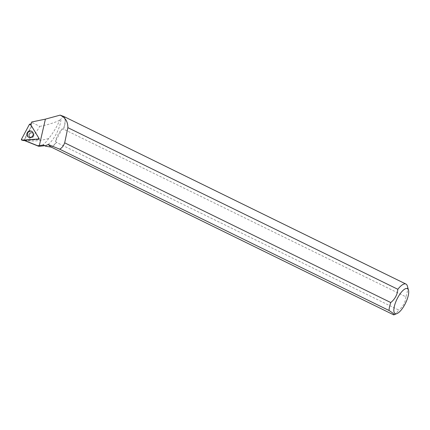<?xml version="1.0" encoding="UTF-8"?>
<svg xmlns="http://www.w3.org/2000/svg" width="430" height="430" viewBox="0 0 430 430"><rect width="100%" height="100%" fill="white"/><g stroke="black" fill="none" stroke-linecap="round" stroke-linejoin="round"><path stroke-width="0.32" stroke-dasharray="2.15 1.61" d="M29.6 136.632A2.435 2.29 -54.7 0 0 33.481 136.616A2.435 2.29 -54.7 0 0 30.057 133.612A2.435 2.29 -54.7 0 0 29.6 136.632M23.618 140.61L31.519 125.829L39.716 139.438L24.44 140.551M30.912 124.926L30.514 124.351A0.64 0.602 125.3 0 1 30.589 124.442L31.782 126.264L24.564 139.782L25.295 140.261L24.988 140.465C32.255 141.626 40.205 140.943 48.832 138.406C53.825 131.892 57.405 125.856 59.571 120.309L60.969 118.847A17.259 5.848 -63.9 0 1 55.33 135.595A17.259 5.848 -63.9 0 1 45.429 145.62A17.259 5.848 -63.9 0 1 44.145 145.426M31.127 125.248L32.347 122.571L31.723 121.991M61.829 115.648C63.339 116.422 63.049 117.487 60.969 118.847M61.941 116.277A17.259 5.848 -63.9 0 1 63.447 116.439A17.259 5.848 -63.9 0 1 63.28 129.344L62.205 128.817C58.695 132.693 56.432 136.933 55.405 141.54L56.486 142.072A17.259 5.848 -63.9 0 1 51.191 147.076M48.832 138.406A20.473 6.934 -63.9 0 1 39.662 146.286M32.347 122.571L39.732 126.404C35.136 134.633 30.32 139.25 25.295 140.261M39.732 126.404C47.709 124.807 54.32 122.776 59.571 120.309M24.607 140.492L39.297 139.487L39.506 139.089L31.782 126.264M63.613 116.374A17.393 5.891 -63.9 0 1 63.538 129.129L405.898 296.818A17.393 5.891 116.1 0 0 407.366 286.041M393.729 314.878A17.393 5.891 116.1 0 0 398.82 310.078L56.454 142.394A17.393 5.891 -63.9 0 1 51.364 147.189M56.486 142.072L56.454 142.394M405.898 296.818C405.442 302.183 403.077 306.601 398.82 310.078M24.763 140.492L24.564 139.782M30.508 137.46A2.435 2.29 125.3 0 1 29.751 133.972A2.435 2.29 125.3 0 1 33.588 136.466A2.435 2.29 125.3 0 1 30.508 137.46M39.705 139.454L38.275 139.051L39.506 139.089M32.777 132.279A3.3 3.096 125.3 0 1 29.154 137.39M62.205 128.817L55.405 141.54M23.618 140.594L21.5 139.207M29.385 124.442L31.497 125.834M39.356 138.895L39.716 139.438M32.572 131.994A3.273 3.074 125.3 0 1 28.821 137.288M28.649 137.197A3.273 3.074 125.3 0 1 27.848 132.623A3.273 3.074 125.3 0 1 32.422 131.865M33.062 132.703A3.187 2.994 -54.7 0 0 27.762 133.085A3.187 2.994 -54.7 0 0 30.465 137.568A3.187 2.994 -54.7 0 0 33.062 132.703M33.126 133.601A2.435 2.29 125.3 0 1 29.702 136.928A2.435 2.29 125.3 0 1 29.552 133.257A2.435 2.29 125.3 0 1 33.126 133.601M30.003 137.106A2.435 2.29 125.3 0 1 29.245 133.617A2.435 2.29 125.3 0 1 33.083 136.106A2.435 2.29 125.3 0 1 30.003 137.106M28.67 137.202A3.273 3.074 125.3 0 1 27.606 132.94A3.273 3.074 125.3 0 1 32.438 131.881M32.599 132.026A3.273 3.074 125.3 0 1 28.864 137.304M29.02 137.256A3.134 2.946 -54.7 0 0 33.459 134.198A3.134 2.946 -54.7 0 0 28.869 131.951A3.134 2.946 -54.7 0 0 29.02 137.256M28.659 137.224L28.982 137.363C32.508 137.686 33.868 136.1 33.067 132.617L32.454 131.865M32.992 133.461C33.685 133.972 33.4 135.068 32.132 136.751C31.621 137.31 30.809 137.363 29.702 136.928L29.933 137.062C31.331 138.643 34.932 134.015 32.519 132.951L32.992 133.461M33.024 133.305L32.519 132.951L33.024 133.305M63.447 116.439L62.909 116.175M45.429 145.62L44.709 145.7M30.922 124.936L30.589 124.442M32.508 131.94C35.228 134.171 31.906 139.019 28.837 137.294"/><path stroke-width="0.64" d="M24.44 140.551L21.882 140.158A0.693 0.65 -54.7 0 0 22.086 140.175L38.168 139.024A0.693 0.65 -54.7 0 0 38.727 137.965L30.53 124.361A0.693 0.65 -54.7 0 0 29.385 124.442L21.5 139.207A0.693 0.65 -54.7 0 0 21.882 140.158M27.3 136.03A3.349 3.144 -54.7 0 0 32.427 136.272A3.349 3.144 -54.7 0 0 28.165 131.671A3.349 3.144 -54.7 0 0 27.3 136.03M408.5 290.212A13.91 4.714 116.1 0 0 407.79 288.906A13.91 4.714 116.1 0 0 399.599 294.577A13.91 4.714 116.1 0 0 393.837 309.767A13.91 4.714 116.1 0 0 397.083 313.524A13.91 4.714 116.1 0 0 405.501 303.193A13.91 4.714 116.1 0 0 408.5 290.212L407.366 286.041A17.393 5.891 116.1 0 0 405.974 284.063A17.393 5.891 116.1 0 0 397.836 289.283L67.87 127.667C67.897 122.453 65.967 118.637 62.076 116.218L60.173 115.122L45.397 119.142L31.723 121.991L30.605 124.469A0.64 0.602 125.3 0 0 30.589 124.442L30.514 124.334M38.727 137.965L30.53 124.361L29.385 124.442L21.5 139.207L22.086 140.175L38.168 139.024L38.802 138.073L30.605 124.469M38.802 138.073A0.64 0.602 125.3 0 1 38.275 139.051L38.168 139.024M397.083 313.524L393.729 314.878L51.191 147.076L45.908 146.291L44.145 145.426A17.259 5.848 -63.9 0 1 43.613 145.05L37.614 145.716L23.677 140.105L38.275 139.051M60.173 115.122L62.909 116.175M45.908 146.291L43.613 145.05M44.709 145.7L39.662 146.286A20.473 6.934 -63.9 0 1 38.286 146.125A20.473 6.934 -63.9 0 1 37.614 145.716M67.87 127.667L64.688 142.841C63.387 146.13 61.689 148.232 59.603 149.14L48.257 144.496L45.236 145.808M62.076 116.218A17.393 5.891 -63.9 0 1 63.613 116.374L405.974 284.063M64.688 142.841L390.752 302.543A17.393 5.891 116.1 0 0 389.037 310.492L59.603 149.14M390.752 302.543C395.019 299.06 397.385 294.641 397.836 289.283M393.729 314.878C394.998 314.803 393.434 313.341 389.037 310.492M29.154 137.39A3.3 3.096 125.3 0 1 27.418 132.865A3.3 3.096 125.3 0 1 32.777 132.279M50.831 146.904L48.257 144.496M22.086 140.175L23.628 140.61M39.334 145.544L45.397 119.142M28.59 137.159L28.864 137.304A3.273 3.074 125.3 0 1 28.837 137.294A3.273 3.074 125.3 0 1 28.67 137.202M38.286 146.125L23.876 140.325"/></g></svg>
